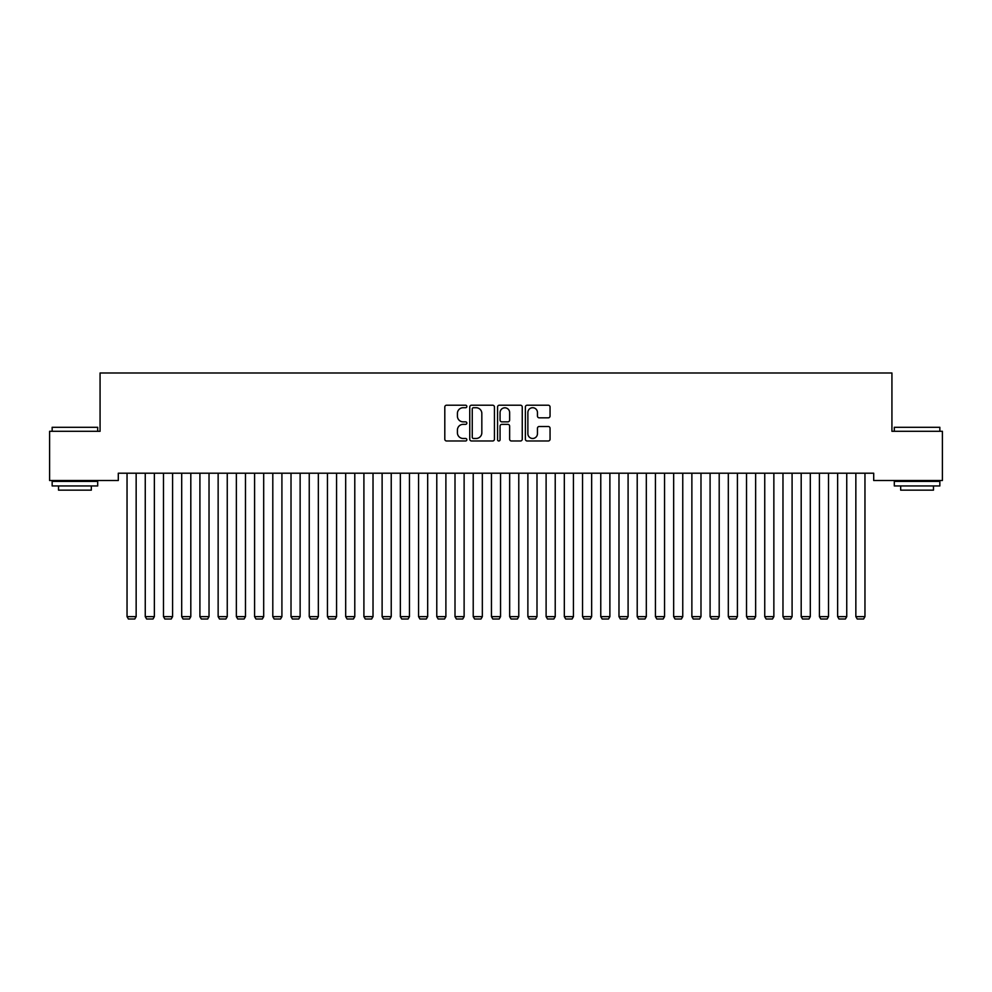 <?xml version="1.0" encoding="UTF-8"?>
<svg xmlns="http://www.w3.org/2000/svg" width="992" height="992" viewBox="0 0 992 992"><rect width="100%" height="100%" fill="white"/><g stroke="black" fill="none" stroke-linecap="round" stroke-linejoin="round"><path stroke-width="1.49" d="M466.848 406.472A1.252 1.252 0 0 0 465.595 405.22L446.598 405.22A1.786 1.786 0 0 0 444.8 407.005L444.8 439.196A1.786 1.786 0 0 0 446.598 440.981L465.595 440.981A1.252 1.252 0 0 0 466.848 439.729A1.252 1.252 0 0 0 465.595 438.476L463.14 438.476A5.729 5.729 0 0 1 457.411 432.76L457.411 430.069A5.729 5.729 0 0 1 463.14 424.353L465.595 424.353A1.252 1.252 0 0 0 466.848 423.1A1.252 1.252 0 0 0 465.595 421.848L463.14 421.848A5.729 5.729 0 0 1 457.411 416.119L457.411 413.441A5.729 5.729 0 0 1 463.14 407.724L465.595 407.724A1.252 1.252 0 0 0 466.848 406.472M548.266 417.83A1.786 1.786 0 0 0 550.052 416.032L550.052 407.005A1.786 1.786 0 0 0 548.266 405.22L527.161 405.22A1.786 1.786 0 0 0 525.376 407.005L525.376 439.196A1.786 1.786 0 0 0 527.161 440.981L548.266 440.981A1.786 1.786 0 0 0 550.052 439.196L550.052 428.284A1.786 1.786 0 0 0 548.266 426.498L539.239 426.498A1.786 1.786 0 0 0 537.453 428.284L537.453 433.702A4.786 4.786 0 0 1 532.667 438.476A4.786 4.786 0 0 1 527.88 433.702L527.88 412.498A4.786 4.786 0 0 1 532.667 407.724A4.786 4.786 0 0 1 537.453 412.498L537.453 416.032A1.786 1.786 0 0 0 539.239 417.83L548.266 417.83M873.704 473.209L118.296 473.209L118.296 480.5L49.6 480.5L49.6 431.297L100.068 431.297L100.068 372.992L891.932 372.992L891.932 431.297L942.4 431.297L942.4 480.5L873.704 480.5L873.704 473.209M494.438 407.005A1.786 1.786 0 0 0 492.652 405.22L471.547 405.22A1.786 1.786 0 0 0 469.749 407.005L469.749 439.196A1.786 1.786 0 0 0 471.547 440.981L492.652 440.981A1.786 1.786 0 0 0 494.438 439.196L494.438 407.005M499.348 405.22L520.453 405.22A1.786 1.786 0 0 1 522.251 407.005L522.251 439.196A1.786 1.786 0 0 1 520.453 440.981L511.426 440.981A1.786 1.786 0 0 1 509.64 439.196L509.64 426.138A1.786 1.786 0 0 0 507.854 424.353L501.853 424.353A1.786 1.786 0 0 0 500.067 426.138L500.067 439.729A1.252 1.252 0 0 1 498.815 440.981A1.252 1.252 0 0 1 497.562 439.729L497.562 407.005A1.786 1.786 0 0 1 499.348 405.22M473.506 407.724A1.252 1.252 0 0 0 472.254 408.977L472.254 437.224A1.252 1.252 0 0 0 473.506 438.476L476.098 438.476A5.729 5.729 0 0 0 481.827 432.76L481.827 413.441A5.729 5.729 0 0 0 476.098 407.724L473.506 407.724M509.64 412.598A4.786 4.786 0 0 0 504.854 407.811A4.786 4.786 0 0 0 500.067 412.598L500.067 420.062A1.786 1.786 0 0 0 501.853 421.848L507.854 421.848A1.786 1.786 0 0 0 509.64 420.062L509.64 412.598M136.152 473.209L136.152 616.64L127.038 616.64L127.038 473.209M136.152 616.64L134.776 619.008L128.402 619.008L127.038 616.64M154.368 473.209L154.368 616.64L145.254 616.64L145.254 473.209M154.368 616.64L153.004 619.008L146.618 619.008L145.254 616.64M172.583 473.209L172.583 616.64L163.482 616.64L163.482 473.209M172.583 616.64L171.219 619.008L164.846 619.008L163.482 616.64M52.154 427.292L97.7 427.292L52.154 427.292L52.154 431.297M97.7 485.956L52.154 485.956L52.154 481.405L97.7 481.405L97.7 485.956M91.326 485.956L91.326 490.147L58.528 490.147L58.528 485.956M894.3 427.292L939.846 427.292L894.3 427.292L894.3 431.297M939.846 485.956L894.3 485.956L894.3 481.405L939.846 481.405L939.846 485.956M933.472 485.956L933.472 490.147L900.674 490.147L900.674 485.956M190.811 473.209L190.811 616.64L181.697 616.64L181.697 473.209M190.811 616.64L189.447 619.008L183.061 619.008L181.697 616.64M209.027 473.209L209.027 616.64L199.913 616.64L199.913 473.209M209.027 616.64L207.663 619.008L201.289 619.008L199.913 616.64M227.255 473.209L227.255 616.64L218.141 616.64L218.141 473.209M227.255 616.64L225.878 619.008L219.505 619.008L218.141 616.64M245.47 473.209L245.47 616.64L236.356 616.64L236.356 473.209M245.47 616.64L244.106 619.008L237.72 619.008L236.356 616.64M263.686 473.209L263.686 616.64L254.584 616.64L254.584 473.209M263.686 616.64L262.322 619.008L255.948 619.008L254.584 616.64M281.914 473.209L281.914 616.64L272.8 616.64L272.8 473.209M281.914 616.64L280.538 619.008L274.164 619.008L272.8 616.64M300.13 473.209L300.13 616.64L291.016 616.64L291.016 473.209M300.13 616.64L298.766 619.008L292.392 619.008L291.016 616.64M318.345 473.209L318.345 616.64L309.244 616.64L309.244 473.209M318.345 616.64L316.981 619.008L310.608 619.008L309.244 616.64M336.573 473.209L336.573 616.64L327.459 616.64L327.459 473.209M336.573 616.64L335.209 619.008L328.823 619.008L327.459 616.64M354.789 473.209L354.789 616.64L345.687 616.64L345.687 473.209M354.789 616.64L353.425 619.008L347.051 619.008L345.687 616.64M373.017 473.209L373.017 616.64L363.903 616.64L363.903 473.209M373.017 616.64L371.64 619.008L365.267 619.008L363.903 616.64M391.232 473.209L391.232 616.64L382.118 616.64L382.118 473.209M391.232 616.64L389.868 619.008L383.495 619.008L382.118 616.64M409.448 473.209L409.448 616.64L400.346 616.64L400.346 473.209M409.448 616.64L408.084 619.008L401.71 619.008L400.346 616.64M427.676 473.209L427.676 616.64L418.562 616.64L418.562 473.209M427.676 616.64L426.312 619.008L419.926 619.008L418.562 616.64M445.892 473.209L445.892 616.64L436.778 616.64L436.778 473.209M445.892 616.64L444.528 619.008L438.154 619.008L436.778 616.64M464.12 473.209L464.12 616.64L455.006 616.64L455.006 473.209M464.12 616.64L462.743 619.008L456.37 619.008L455.006 616.64M482.335 473.209L482.335 616.64L473.221 616.64L473.221 473.209M482.335 616.64L480.971 619.008L474.585 619.008L473.221 616.64M500.551 473.209L500.551 616.64L491.449 616.64L491.449 473.209M500.551 616.64L499.187 619.008L492.813 619.008L491.449 616.64M518.779 473.209L518.779 616.64L509.665 616.64L509.665 473.209M518.779 616.64L517.415 619.008L511.029 619.008L509.665 616.64M536.994 473.209L536.994 616.64L527.88 616.64L527.88 473.209M536.994 616.64L535.63 619.008L529.257 619.008L527.88 616.64M555.222 473.209L555.222 616.64L546.108 616.64L546.108 473.209M555.222 616.64L553.846 619.008L547.472 619.008L546.108 616.64M573.438 473.209L573.438 616.64L564.324 616.64L564.324 473.209M573.438 616.64L572.074 619.008L565.688 619.008L564.324 616.64M591.654 473.209L591.654 616.64L582.552 616.64L582.552 473.209M591.654 616.64L590.29 619.008L583.916 619.008L582.552 616.64M609.882 473.209L609.882 616.64L600.768 616.64L600.768 473.209M609.882 616.64L608.505 619.008L602.132 619.008L600.768 616.64M628.097 473.209L628.097 616.64L618.983 616.64L618.983 473.209M628.097 616.64L626.733 619.008L620.36 619.008L618.983 616.64M646.313 473.209L646.313 616.64L637.211 616.64L637.211 473.209M646.313 616.64L644.949 619.008L638.575 619.008L637.211 616.64M664.541 473.209L664.541 616.64L655.427 616.64L655.427 473.209M664.541 616.64L663.177 619.008L656.791 619.008L655.427 616.64M682.756 473.209L682.756 616.64L673.655 616.64L673.655 473.209M682.756 616.64L681.392 619.008L675.019 619.008L673.655 616.64M700.984 473.209L700.984 616.64L691.87 616.64L691.87 473.209M700.984 616.64L699.608 619.008L693.234 619.008L691.87 616.64M719.2 473.209L719.2 616.64L710.086 616.64L710.086 473.209M719.2 616.64L717.836 619.008L711.462 619.008L710.086 616.64M737.416 473.209L737.416 616.64L728.314 616.64L728.314 473.209M737.416 616.64L736.052 619.008L729.678 619.008L728.314 616.64M755.644 473.209L755.644 616.64L746.53 616.64L746.53 473.209M755.644 616.64L754.28 619.008L747.894 619.008L746.53 616.64M773.859 473.209L773.859 616.64L764.745 616.64L764.745 473.209M773.859 616.64L772.495 619.008L766.122 619.008L764.745 616.64M792.087 473.209L792.087 616.64L782.973 616.64L782.973 473.209M792.087 616.64L790.711 619.008L784.337 619.008L782.973 616.64M810.303 473.209L810.303 616.64L801.189 616.64L801.189 473.209M810.303 616.64L808.939 619.008L802.553 619.008L801.189 616.64M828.518 473.209L828.518 616.64L819.417 616.64L819.417 473.209M828.518 616.64L827.154 619.008L820.781 619.008L819.417 616.64M846.746 473.209L846.746 616.64L837.632 616.64L837.632 473.209M846.746 616.64L845.382 619.008L838.996 619.008L837.632 616.64M864.962 473.209L864.962 616.64L855.848 616.64L855.848 473.209M864.962 616.64L863.598 619.008L857.224 619.008L855.848 616.64M97.7 431.297L97.7 427.292M87.321 481.405L87.321 480.5M62.533 481.405L62.533 480.5M939.846 431.297L939.846 427.292M929.467 481.405L929.467 480.5M904.679 481.405L904.679 480.5"/></g></svg>
